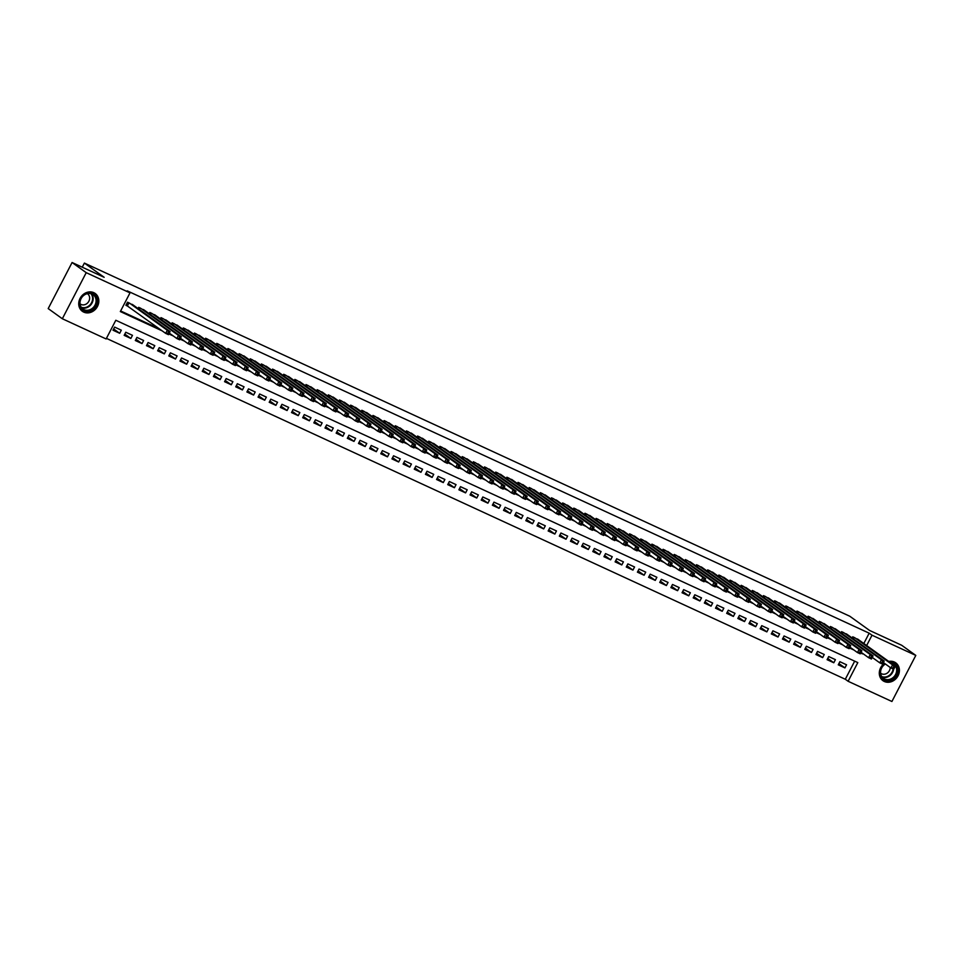 <?xml version="1.0" encoding="UTF-8"?>
<svg xmlns="http://www.w3.org/2000/svg" width="964" height="964" viewBox="0 0 964 964"><rect width="100%" height="100%" fill="white"/><g stroke="black" fill="none" stroke-linecap="round" stroke-linejoin="round"><path stroke-width="1.45" d="M93.821 292.682A10.978 9.544 -54.3 0 1 95.183 293.478A10.978 9.544 -54.3 0 1 97.039 307.203A10.978 9.544 -54.3 0 1 83.748 312.107A10.978 9.544 -54.3 0 1 82.374 311.312A10.978 9.544 -54.3 0 1 80.53 297.587A10.978 9.544 -54.3 0 1 93.821 292.682M888.76 661.437A10.978 9.544 -54.3 0 1 894.387 662.039A10.978 9.544 -54.3 0 1 895.761 662.846A10.978 9.544 -54.3 0 1 897.605 676.571A10.978 9.544 -54.3 0 1 884.313 681.476A10.978 9.544 -54.3 0 1 882.94 680.68A10.978 9.544 -54.3 0 1 884.458 663.34M62.335 318.747L48.2 308.588L72.083 262.509L104.16 277.307L84.386 263.088L849.802 616.237L869.588 630.456L901.665 645.253L915.8 655.412L891.917 701.491L848.115 681.283L857.803 662.605L115.813 320.265L106.124 338.954L62.335 318.747L86.218 272.667L130.007 292.875L120.331 311.553L162.169 330.857M106.426 338.364L845.295 679.259L848.115 681.283M134.032 305.636L127.525 302.19L125.91 305.299L127.863 306.203M145.19 310.794L138.683 307.335L138.057 308.54M156.349 315.939L149.842 312.481L149.215 313.686M167.507 321.084L161 317.626L160.373 318.831M178.665 326.23L172.158 322.771L171.532 323.976M189.824 331.375L183.317 327.929L182.69 329.122M200.982 336.532L194.475 333.074L193.848 334.279M212.14 341.678L205.633 338.219L205.007 339.424M223.299 346.823L216.792 343.365L216.165 344.57M234.457 351.968L227.95 348.51L227.323 349.715M245.615 357.114L239.108 353.668L238.482 354.873M256.773 362.271L250.266 358.813L249.64 360.018M267.92 367.417L261.425 363.958L260.798 365.163M279.078 372.562L272.583 369.104L271.956 370.309M290.236 377.707L283.741 374.261L283.115 375.454M301.395 382.853L294.9 379.406L294.273 380.611M312.553 388.01L306.046 384.552L305.431 385.757M323.711 393.155L317.204 389.697L316.59 390.902M334.87 398.301L328.363 394.842L327.748 396.047M346.028 403.446L339.521 400L338.906 401.193M357.186 408.603L350.679 405.145L350.065 406.35M368.344 413.749L361.837 410.29L361.223 411.495M379.503 418.894L372.996 415.436L372.369 416.641M390.661 424.039L384.154 420.581L383.527 421.786M401.819 429.185L395.312 425.739L394.686 426.932M412.978 434.342L406.471 430.884L405.844 432.089M424.136 439.488L417.629 436.029L417.002 437.234M435.294 444.633L428.787 441.175L428.161 442.38M446.453 449.778L439.946 446.32L439.319 447.525M457.611 454.924L451.104 451.477L450.477 452.682M468.769 460.081L462.262 456.623L461.636 457.828M479.927 465.226L473.42 461.768L472.794 462.973M491.086 470.372L484.579 466.913L483.952 468.118M502.244 475.517L495.737 472.071L495.11 473.264M513.402 480.662L506.895 477.216L506.269 478.421M524.549 485.82L518.054 482.362L517.427 483.567M535.707 490.965L529.212 487.507L528.585 488.712M546.865 496.111L540.37 492.652L539.744 493.857M558.023 501.256L551.529 497.81L550.902 499.003M569.182 506.413L562.675 502.955L562.06 504.16M580.34 511.559L573.833 508.1L573.219 509.305M591.498 516.704L584.991 513.246L584.377 514.451M602.657 521.849L596.15 518.391L595.535 519.596M613.815 526.995L607.308 523.548L606.693 524.741M624.973 532.152L618.466 528.694L617.852 529.899M636.132 537.297L629.625 533.839L628.998 535.044M647.29 542.443L640.783 538.984L640.156 540.189M658.448 547.588L651.941 544.13L651.315 545.335M669.606 552.734L663.099 549.287L662.473 550.492M680.765 557.891L674.258 554.433L673.631 555.638M691.923 563.036L685.416 559.578L684.789 560.783M703.081 568.182L696.574 564.723L695.948 565.928M714.24 573.327L707.733 569.881L707.106 571.074M725.398 578.472L718.891 575.026L718.264 576.231M736.556 583.63L730.049 580.171L729.423 581.376M747.715 588.775L741.208 585.317L740.581 586.522M758.873 593.92L752.366 590.462L751.739 591.667M770.031 599.066L763.524 595.619L762.898 596.812M781.189 604.223L774.682 600.765L774.056 601.97M792.336 609.369L785.841 605.91L785.214 607.115M803.494 614.514L796.999 611.056L796.372 612.261M814.652 619.659L808.157 616.201L807.531 617.406M825.811 624.805L819.316 621.358L818.689 622.563M836.969 629.962L830.462 626.504L829.847 627.709M848.127 635.107L841.62 631.649L841.006 632.854M838.909 663.569L844.946 667.907L838.258 664.823L839.873 661.702L846.561 664.799L844.946 667.907M827.751 658.412L833.8 662.762L827.1 659.677L828.715 656.556L835.402 659.653L833.8 662.762M816.592 653.267L822.641 657.617L815.942 654.52L817.556 651.411L824.256 654.496L822.641 657.617M805.434 648.121L811.483 652.471L804.783 649.375L806.398 646.266L813.098 649.35L811.483 652.471M794.276 642.976L800.325 647.314L793.625 644.229L795.24 641.12L801.94 644.205L800.325 647.314M783.117 637.831L789.167 642.169L782.467 639.084L784.081 635.963L790.781 639.06L789.167 642.169M771.959 632.673L778.008 637.023L771.308 633.938L772.923 630.817L779.623 633.914L778.008 637.023M760.801 627.528L766.85 631.878L760.15 628.781L761.765 625.672L768.465 628.757L766.85 631.878M749.643 622.383L755.692 626.733L748.992 623.636L750.607 620.527L757.306 623.612L755.692 626.733M738.484 617.237L744.533 621.575L737.834 618.49L739.448 615.381L746.148 618.466L744.533 621.575M727.326 612.092L733.375 616.43L726.675 613.345L728.29 610.224L734.99 613.321L733.375 616.43M716.168 606.934L722.217 611.284L715.517 608.2L717.132 605.079L723.831 608.163L722.217 611.284M705.009 601.789L711.058 606.139L704.359 603.042L705.973 599.933L712.673 603.018L711.058 606.139M693.851 596.644L699.9 600.982L693.2 597.897L694.815 594.788L701.515 597.873L699.9 600.982M682.705 591.498L688.742 595.836L682.054 592.752L683.657 589.643L690.357 592.727L688.742 595.836M671.547 586.353L677.584 590.691L670.896 587.606L672.511 584.485L679.198 587.582L677.584 590.691M660.388 581.196L666.425 585.546L659.738 582.449L661.352 579.34L668.04 582.425L666.425 585.546M649.23 576.05L655.267 580.4L648.579 577.303L650.194 574.195L656.882 577.279L655.267 580.4M638.072 570.905L644.109 575.243L637.421 572.158L639.036 569.049L645.723 572.134L644.109 575.243M626.913 565.76L632.95 570.098L626.263 567.013L627.877 563.892L634.565 566.989L632.95 570.098M615.755 560.602L621.792 564.952L615.104 561.867L616.719 558.746L623.407 561.843L621.792 564.952M604.597 555.457L610.634 559.807L603.946 556.71L605.561 553.601L612.248 556.686L610.634 559.807M593.438 550.311L599.475 554.662L592.788 551.565L594.402 548.456L601.09 551.541L599.475 554.662M582.28 545.166L588.317 549.504L581.629 546.419L583.244 543.31L589.932 546.395L588.317 549.504M571.122 540.021L577.171 544.359L570.471 541.274L572.086 538.153L578.774 541.25L577.171 544.359M559.964 534.863L566.013 539.213L559.313 536.129L560.928 533.008L567.627 536.105L566.013 539.213M548.805 529.718L554.854 534.068L548.154 530.971L549.769 527.862L556.469 530.947L554.854 534.068M537.647 524.573L543.696 528.911L536.996 525.826L538.611 522.717L545.311 525.802L543.696 528.911M526.489 519.427L532.538 523.765L525.838 520.681L527.453 517.572L534.152 520.656L532.538 523.765M515.33 514.282L521.379 518.62L514.68 515.535L516.294 512.414L522.994 515.511L521.379 518.62M504.172 509.125L510.221 513.475L503.521 510.39L505.136 507.269L511.836 510.354L510.221 513.475M493.014 503.979L499.063 508.329L492.363 505.232L493.978 502.124L500.678 505.208L499.063 508.329M481.855 498.834L487.904 503.172L481.205 500.087L482.819 496.978L489.519 500.063L487.904 503.172M470.697 493.689L476.746 498.027L470.046 494.942L471.661 491.833L478.361 494.918L476.746 498.027M459.539 488.543L465.588 492.881L458.888 489.796L460.503 486.675L467.203 489.772L465.588 492.881M448.381 483.386L454.43 487.736L447.73 484.639L449.344 481.53L456.044 484.615L454.43 487.736M437.222 478.24L443.271 482.59L436.572 479.494L438.186 476.385L444.886 479.469L443.271 482.59M426.076 473.095L432.113 477.433L425.425 474.348L427.028 471.239L433.728 474.324L432.113 477.433M414.918 467.95L420.955 472.288L414.267 469.203L415.87 466.082L422.569 469.179L420.955 472.288M403.759 462.792L409.796 467.142L403.109 464.058L404.723 460.937L411.411 464.033L409.796 467.142M392.601 457.647L398.638 461.997L391.95 458.9L393.565 455.791L400.253 458.876L398.638 461.997M381.443 452.502L387.48 456.852L380.792 453.755L382.407 450.646L389.094 453.731L387.48 456.852M370.284 447.356L376.322 451.694L369.634 448.609L371.248 445.501L377.936 448.585L376.322 451.694M359.126 442.211L365.163 446.549L358.475 443.464L360.09 440.343L366.778 443.44L365.163 446.549M347.968 437.053L354.005 441.404L347.317 438.319L348.932 435.198L355.62 438.295L354.005 441.404M336.81 431.908L342.847 436.258L336.159 433.161L337.774 430.052L344.461 433.137L342.847 436.258M325.651 426.763L331.688 431.101L325.001 428.016L326.615 424.907L333.303 427.992L331.688 431.101M314.493 421.617L320.542 425.955L313.842 422.871L315.457 419.762L322.145 422.847L320.542 425.955M303.335 416.472L309.384 420.81L302.684 417.725L304.299 414.604L310.986 417.701L309.384 420.81M292.176 411.315L298.225 415.665L291.526 412.58L293.14 409.459L299.84 412.544L298.225 415.665M281.018 406.169L287.067 410.519L280.367 407.423L281.982 404.314L288.682 407.398L287.067 410.519M269.86 401.024L275.909 405.362L269.209 402.277L270.824 399.168L277.524 402.253L275.909 405.362M258.701 395.879L264.751 400.217L258.051 397.132L259.665 394.011L266.365 397.108L264.751 400.217M247.543 390.733L253.592 395.071L246.892 391.987L248.507 388.866L255.207 391.962L253.592 395.071M236.385 385.576L242.434 389.926L235.734 386.829L237.349 383.72L244.049 386.805L242.434 389.926M225.227 380.431L231.276 384.781L224.576 381.684L226.191 378.575L232.89 381.66L231.276 384.781M214.068 375.285L220.117 379.623L213.418 376.538L215.032 373.43L221.732 376.514L220.117 379.623M202.91 370.14L208.959 374.478L202.259 371.393L203.874 368.272L210.574 371.369L208.959 374.478M191.752 364.982L197.801 369.333L191.101 366.248L192.716 363.127L199.415 366.224L197.801 369.333M180.593 359.837L186.642 364.187L179.943 361.09L181.557 357.981L188.257 361.066L186.642 364.187M169.447 354.692L175.484 359.042L168.796 355.945L170.399 352.836L177.099 355.921L175.484 359.042M158.289 349.546L164.326 353.884L157.638 350.8L159.241 347.691L165.941 350.776L164.326 353.884M147.131 344.401L153.168 348.739L146.48 345.654L148.095 342.533L154.782 345.63L153.168 348.739M135.972 339.244L142.009 343.594L135.322 340.509L136.936 337.388L143.624 340.485L142.009 343.594M124.814 334.098L130.851 338.448L124.163 335.352L125.778 332.243L132.466 335.327L130.851 338.448M845.295 679.259L854.67 661.159M121.307 330.182L114.62 327.097L113.005 330.206L119.693 333.291L121.307 330.182M863.816 643.506L869.179 633.179L127.188 290.839L130.007 292.875M120.633 310.962L159.349 328.82M169.158 333.351L170.508 333.978M180.316 338.497L181.666 339.123M191.475 343.642L192.824 344.269M202.633 348.799L203.97 349.414M213.791 353.945L215.129 354.559M224.949 359.09L226.287 359.717M236.108 364.235L237.445 364.862M247.254 369.393L248.604 370.007M258.412 374.538L259.762 375.153M269.571 379.683L270.92 380.31M280.729 384.829L282.078 385.455M291.887 389.974L293.237 390.601M303.045 395.132L304.395 395.746M314.204 400.277L315.553 400.891M325.362 405.422L326.712 406.049M336.52 410.568L337.87 411.194M347.679 415.713L349.028 416.34M358.837 420.87L360.187 421.485M369.995 426.016L371.345 426.63M381.154 431.161L382.503 431.788M392.312 436.306L393.661 436.933M403.47 441.452L404.82 442.078M414.628 446.609L415.978 447.224M425.787 451.755L427.136 452.369M436.945 456.9L438.295 457.526M448.103 462.045L449.453 462.672M459.262 467.203L460.611 467.817M470.42 472.348L471.758 472.963M481.578 477.493L482.916 478.12M492.737 482.639L494.074 483.265M503.883 487.784L505.232 488.411M515.041 492.941L516.391 493.556M526.199 498.087L527.549 498.701M537.358 503.232L538.707 503.859M548.516 508.377L549.866 509.004M559.674 513.523L561.024 514.149M570.833 518.68L572.182 519.295M581.991 523.826L583.341 524.44M593.149 528.971L594.499 529.598M604.308 534.116L605.657 534.743M615.466 539.262L616.815 539.888M626.624 544.419L627.974 545.034M637.782 549.564L639.132 550.179M648.941 554.71L650.29 555.336M660.099 559.855L661.449 560.482M671.257 565.012L672.607 565.627M682.416 570.158L683.765 570.772M693.574 575.303L694.924 575.93M704.732 580.448L706.082 581.075M715.891 585.594L717.24 586.22M727.049 590.751L728.386 591.366M738.207 595.897L739.545 596.511M749.365 601.042L750.703 601.669M760.512 606.187L761.861 606.814M771.67 611.333L773.02 611.959M782.828 616.49L784.178 617.105M793.987 621.635L795.336 622.25M805.145 626.781L806.494 627.407M816.303 631.926L817.653 632.553M827.461 637.071L828.811 637.698M838.62 642.229L839.969 642.843M849.778 647.374L851.128 648.001M859.286 640.253L852.779 636.794L852.164 637.999M84.386 263.088L82.253 267.197M72.083 262.509L86.218 272.667M869.179 633.179L872.01 635.204L915.8 655.412M860.635 653.11L862.587 653.363M866.648 645.543L872.01 635.204M168.857 333.942L173.327 336.002M180.003 339.087L184.486 341.148M191.161 344.232L195.644 346.305M202.32 349.378L206.802 351.45M213.478 354.535L217.96 356.596M224.636 359.68L229.119 361.741M235.794 364.826L240.277 366.886M246.953 369.971L251.435 372.044M258.111 375.117L262.594 377.189M269.269 380.274L273.752 382.334M280.428 385.419L284.91 387.48M291.586 390.565L296.069 392.637M302.744 395.71L307.227 397.783M313.903 400.855L318.385 402.928M325.061 406.013L329.543 408.073M336.219 411.158L340.702 413.219M347.377 416.303L351.848 418.376M358.536 421.449L363.006 423.521M369.694 426.606L374.165 428.667M380.852 431.752L385.323 433.812M392.011 436.897L396.481 438.957M403.169 442.042L407.639 444.115M414.327 447.188L418.798 449.26M425.486 452.345L429.956 454.406M436.632 457.49L441.114 459.551M447.79 462.636L452.273 464.708M458.948 467.781L463.431 469.854M470.107 472.926L474.589 474.999M481.265 478.084L485.748 480.144M492.423 483.229L496.906 485.29M503.582 488.374L508.064 490.447M514.74 493.52L519.222 495.592M525.898 498.677L530.381 500.738M537.056 503.823L541.539 505.883M548.215 508.968L552.697 511.028M559.373 514.113L563.856 516.186M570.531 519.259L575.014 521.331M581.69 524.416L586.172 526.477M592.848 529.561L597.331 531.622M604.006 534.707L608.489 536.767M615.165 539.852L619.635 541.925M626.323 544.997L630.793 547.07M637.481 550.155L641.952 552.215M648.639 555.3L653.11 557.361M659.798 560.446L664.268 562.518M670.956 565.591L675.427 567.663M682.114 570.736L686.585 572.809M693.261 575.894L697.743 577.954M704.419 581.039L708.901 583.1M715.577 586.184L720.06 588.257M726.736 591.33L731.218 593.402M737.894 596.487L742.376 598.548M749.052 601.632L753.535 603.693M760.21 606.778L764.693 608.838M771.369 611.923L775.851 613.996M782.527 617.068L787.01 619.141M793.685 622.226L798.168 624.286M804.844 627.371L809.326 629.432M816.002 632.517L820.485 634.577M827.16 637.662L831.643 639.735M838.319 642.807L842.801 644.88M849.477 647.965L853.959 650.025M860.792 652.797L862.322 653.881M113.656 328.953L119.693 333.291M893.64 666.726L892.989 667.98L894.11 668.486L894.761 667.245L892.556 664.883L895.339 666.172L893.724 669.281L890.941 667.992L892.556 664.883L854.731 637.698M857.526 638.987L895.339 666.172L894.761 667.245M892.989 667.98L890.941 667.992L883.386 662.569M894.11 668.486L893.724 669.281M890.013 662.34A9.495 8.254 -54.3 0 1 893.254 663.027A9.495 8.254 -54.3 0 1 896.436 674.908A9.495 8.254 -54.3 0 1 884.542 679.837A9.495 8.254 -54.3 0 1 880.204 672.282A9.495 8.254 -54.3 0 1 885.133 663.822M885.41 664.015A8.796 7.652 125.7 0 0 883.482 678.379A8.796 7.652 125.7 0 0 884.578 679.018A8.796 7.652 125.7 0 0 895.231 675.089A8.796 7.652 125.7 0 0 893.749 664.088A8.796 7.652 125.7 0 0 892.652 663.449A8.796 7.652 125.7 0 0 890.784 662.895M880.602 673.173A6.266 5.447 125.7 0 0 880.831 673.354A6.266 5.447 125.7 0 0 881.614 673.812A6.266 5.447 125.7 0 0 890.23 667.486M881.927 679.813A10.905 9.483 125.7 0 0 882.53 680.295A10.905 9.483 125.7 0 0 883.892 681.09A10.905 9.483 125.7 0 0 897.098 676.21A10.905 9.483 125.7 0 0 895.267 662.581A10.905 9.483 125.7 0 0 894.628 662.16M97.027 300.876A9.495 8.254 -54.3 0 1 88.314 311.095A9.495 8.254 -54.3 0 1 79.626 303.262A9.495 8.254 -54.3 0 1 88.339 293.056A9.495 8.254 -54.3 0 1 97.027 300.876M79.988 302.973A8.796 7.652 125.7 0 0 82.916 309.01A8.796 7.652 125.7 0 0 91.472 308.95A8.796 7.652 125.7 0 0 96.099 300.768A8.796 7.652 125.7 0 0 93.183 294.731A8.796 7.652 125.7 0 0 84.615 294.791A8.796 7.652 125.7 0 0 79.988 302.973M80.024 303.805A6.266 5.447 125.7 0 0 80.265 303.985A6.266 5.447 125.7 0 0 86.362 303.949A6.266 5.447 125.7 0 0 89.652 298.117A6.266 5.447 125.7 0 0 87.579 293.815A6.266 5.447 125.7 0 0 87.326 293.659M81.362 310.456A10.905 9.483 125.7 0 0 81.964 310.926A10.905 9.483 125.7 0 0 92.58 310.854A10.905 9.483 125.7 0 0 98.316 300.708A10.905 9.483 125.7 0 0 94.701 293.213A10.905 9.483 125.7 0 0 94.05 292.791M882.482 661.581L881.843 662.822L882.952 663.34L883.602 662.099L881.397 659.738L884.181 661.015L882.566 664.136L879.783 662.846L881.397 659.738L843.572 632.553M846.368 633.842L884.181 661.015L883.602 662.099M881.843 662.822L879.783 662.846L872.227 657.412M882.952 663.34L882.566 664.136M871.323 656.436L870.685 657.677L871.793 658.195L872.444 656.942L870.239 654.58L873.023 655.869L871.408 658.99L868.624 657.701L870.239 654.58L832.426 627.407M835.21 628.685L873.023 655.869L872.444 656.942M870.685 657.677L868.624 657.701L861.069 652.266M871.793 658.195L871.408 658.99M860.165 651.29L859.526 652.532L860.635 653.05L861.286 651.797L859.081 649.435L861.864 650.724L860.25 653.833L857.466 652.556L859.081 649.435L821.268 622.25M824.051 623.539L861.864 650.724L861.286 651.797M859.526 652.532L857.466 652.556L849.911 647.121M860.635 653.05L860.25 653.833M849.007 646.133L848.368 647.386L849.477 647.892L850.128 646.651L847.922 644.289L850.706 645.579L849.103 648.688L846.308 647.398L847.922 644.289L810.109 617.105M812.893 618.394L850.706 645.579L850.128 646.651M848.368 647.386L846.308 647.398L838.752 641.976M849.477 647.892L849.103 648.688M837.849 640.988L837.21 642.229L838.319 642.747L838.969 641.506L836.764 639.144L839.548 640.433L837.945 643.542L835.149 642.253L836.764 639.144L798.951 611.959M801.735 613.249L839.548 640.433L838.969 641.506M837.21 642.229L835.149 642.253L827.594 636.83M838.319 642.747L837.945 643.542M826.69 635.842L826.052 637.084L827.16 637.602L827.811 636.361L825.606 633.999L828.401 635.276L826.787 638.397L823.991 637.108L825.606 633.999L787.793 606.814M790.576 608.103L828.401 635.276L827.811 636.361M826.052 637.084L823.991 637.108L816.436 631.673M827.16 637.602L826.787 638.397M815.532 630.697L814.893 631.938L816.002 632.456L816.653 631.203L814.447 628.841L817.243 630.131L815.628 633.252L812.833 631.962L814.447 628.841L776.635 601.669M779.418 602.946L817.243 630.131L816.653 631.203M814.893 631.938L812.833 631.962L805.277 626.528M816.002 632.456L815.628 633.252M804.374 625.552L803.735 626.793L804.844 627.311L805.494 626.058L803.289 623.696L806.085 624.985L804.47 628.094L801.674 626.817L803.289 623.696L765.476 596.511M768.26 597.801L806.085 624.985L805.494 626.058M803.735 626.793L801.674 626.817L794.119 621.382M804.844 627.311L804.47 628.094M793.215 620.394L792.577 621.647L793.685 622.154L794.336 620.912L792.131 618.551L794.926 619.84L793.312 622.949L790.516 621.659L792.131 618.551L754.318 591.366M757.101 592.655L794.926 619.84L794.336 620.912M792.577 621.647L790.516 621.659L782.961 616.237M793.685 622.154L793.312 622.949M782.057 615.249L781.418 616.49L782.527 617.008L783.178 615.767L780.973 613.405L783.768 614.683L782.153 617.804L779.358 616.514L780.973 613.405L743.16 586.22M745.943 587.51L783.768 614.683L783.178 615.767M781.418 616.49L779.358 616.514L771.803 611.08M782.527 617.008L782.153 617.804M770.911 610.104L770.26 611.345L771.381 611.863L772.019 610.622L769.814 608.248L772.61 609.537L770.995 612.658L768.2 611.369L769.814 608.248L732.001 581.075M734.785 582.364L772.61 609.537L772.019 610.622M770.26 611.345L768.2 611.369L760.644 605.934M771.381 611.863L770.995 612.658M759.753 604.958L759.102 606.199L760.222 606.718L760.861 605.464L758.656 603.103L761.452 604.392L759.837 607.501L757.041 606.223L758.656 603.103L720.843 575.93M723.627 577.207L761.452 604.392L760.861 605.464M759.102 606.199L757.041 606.223L749.486 600.789M760.222 606.718L759.837 607.501M748.594 599.801L747.944 601.054L749.064 601.572L749.703 600.319L747.498 597.957L750.293 599.247L748.679 602.355L745.883 601.066L747.498 597.957L709.685 570.772M712.468 572.062L750.293 599.247L749.703 600.319M747.944 601.054L745.883 601.066L738.328 595.644M749.064 601.572L748.679 602.355M737.436 594.655L736.785 595.909L737.906 596.415L738.544 595.174L736.339 592.812L739.135 594.101L737.52 597.21L734.725 595.921L736.339 592.812L698.526 565.627M701.322 566.916L739.135 594.101L738.544 595.174M736.785 595.909L734.725 595.921L727.169 590.498M737.906 596.415L737.52 597.21M726.278 589.51L725.627 590.751L726.748 591.269L727.386 590.028L725.181 587.666L727.977 588.944L726.362 592.065L723.566 590.775L725.181 587.666L687.368 560.482M690.164 561.771L727.977 588.944L727.386 590.028M725.627 590.751L723.566 590.775L716.023 585.341M726.748 591.269L726.362 592.065M715.119 584.365L714.469 585.606L715.589 586.124L716.228 584.883L714.023 582.509L716.818 583.798L715.204 586.919L712.42 585.63L714.023 582.509L676.21 555.336M679.005 556.614L716.818 583.798L716.228 584.883M714.469 585.606L712.42 585.63L704.865 580.195M715.589 586.124L715.204 586.919M703.961 579.219L703.31 580.461L704.431 580.979L705.07 579.726L702.876 577.364L705.66 578.653L704.045 581.762L701.262 580.485L702.876 577.364L665.052 550.179M667.847 551.468L705.66 578.653L705.07 579.726M703.31 580.461L701.262 580.485L693.706 575.05M704.431 580.979L704.045 581.762M692.803 574.062L692.152 575.315L693.273 575.821L693.911 574.58L691.718 572.218L694.502 573.508L692.887 576.617L690.104 575.327L691.718 572.218L653.893 545.034M656.689 546.323L694.502 573.508L693.911 574.58M692.152 575.315L690.104 575.327L682.548 569.905M693.273 575.821L692.887 576.617M681.644 568.917L680.994 570.17L682.114 570.676L682.753 569.435L680.56 567.073L683.343 568.362L681.729 571.471L678.945 570.182L680.56 567.073L642.735 539.888M645.531 541.178L683.343 568.362L682.753 569.435M680.994 570.17L678.945 570.182L671.39 564.759M682.114 570.676L681.729 571.471M670.486 563.771L669.835 565.012L670.956 565.531L671.595 564.289L669.402 561.928L672.185 563.205L670.57 566.326L667.787 565.037L669.402 561.928L631.577 534.743M634.372 536.032L672.185 563.205L671.595 564.289M669.835 565.012L667.787 565.037L660.232 559.602M670.956 565.531L670.57 566.326M659.328 558.626L658.677 559.867L659.798 560.385L660.448 559.132L658.243 556.77L661.027 558.06L659.412 561.181L656.629 559.891L658.243 556.77L620.418 529.598M623.214 530.875L661.027 558.06L660.448 559.132M658.677 559.867L656.629 559.891L649.073 554.457M659.798 560.385L659.412 561.181M648.169 553.481L647.519 554.722L648.639 555.24L649.29 553.987L647.085 551.625L649.869 552.914L648.254 556.023L645.47 554.746L647.085 551.625L609.26 524.44M612.056 525.729L649.869 552.914L649.29 553.987M647.519 554.722L645.47 554.746L637.915 549.311M648.639 555.24L648.254 556.023M637.011 548.323L636.361 549.576L637.481 550.082L638.132 548.841L635.927 546.48L638.71 547.769L637.096 550.878L634.312 549.588L635.927 546.48L598.102 519.295M600.897 520.584L638.71 547.769L638.132 548.841M636.361 549.576L634.312 549.588L626.757 544.166M637.481 550.082L637.096 550.878M625.853 543.178L625.202 544.419L626.323 544.937L626.974 543.696L624.768 541.334L627.552 542.624L625.937 545.732L623.154 544.443L624.768 541.334L586.943 514.149M589.739 515.439L627.552 542.624L626.974 543.696M625.202 544.419L623.154 544.443L615.598 539.009M626.323 544.937L625.937 545.732M614.695 538.033L614.056 539.274L615.165 539.792L615.815 538.551L613.61 536.189L616.394 537.466L614.779 540.587L611.995 539.298L613.61 536.189L575.785 509.004M578.581 510.293L616.394 537.466L615.815 538.551M614.056 539.274L611.995 539.298L604.44 533.863M615.165 539.792L614.779 540.587M603.536 532.887L602.898 534.128L604.006 534.646L604.657 533.393L602.452 531.031L605.235 532.321L603.621 535.442L600.837 534.152L602.452 531.031L564.639 503.859M567.422 505.136L605.235 532.321L604.657 533.393M602.898 534.128L600.837 534.152L593.282 528.718M604.006 534.646L603.621 535.442M592.378 527.73L591.739 528.983L592.848 529.501L593.499 528.248L591.293 525.886L594.077 527.175L592.474 530.284L589.679 529.007L591.293 525.886L553.481 498.701M556.264 499.991L594.077 527.175L593.499 528.248M591.739 528.983L589.679 529.007L582.123 523.572M592.848 529.501L592.474 530.284M581.22 522.584L580.581 523.838L581.69 524.344L582.34 523.103L580.135 520.741L582.919 522.03L581.316 525.139L578.521 523.85L580.135 520.741L542.322 493.556M545.106 494.845L582.919 522.03L582.34 523.103M580.581 523.838L578.521 523.85L570.965 518.427M581.69 524.344L581.316 525.139M570.061 517.439L569.423 518.68L570.531 519.198L571.182 517.957L568.977 515.595L571.773 516.873L570.158 519.994L567.362 518.704L568.977 515.595L531.164 488.411M533.948 489.7L571.773 516.873L571.182 517.957M569.423 518.68L567.362 518.704L559.807 513.27M570.531 519.198L570.158 519.994M558.903 512.294L558.264 513.535L559.373 514.053L560.024 512.812L557.819 510.438L560.614 511.727L559 514.848L556.204 513.559L557.819 510.438L520.006 483.265M522.789 484.555L560.614 511.727L560.024 512.812M558.264 513.535L556.204 513.559L548.649 508.124M559.373 514.053L559 514.848M547.745 507.148L547.106 508.389L548.215 508.908L548.865 507.654L546.66 505.293L549.456 506.582L547.841 509.691L545.046 508.414L546.66 505.293L508.847 478.12M511.631 479.397L549.456 506.582L548.865 507.654M547.106 508.389L545.046 508.414L537.49 502.979M548.215 508.908L547.841 509.691M536.587 501.991L535.948 503.244L537.056 503.762L537.707 502.509L535.502 500.147L538.298 501.437L536.683 504.546L533.887 503.256L535.502 500.147L497.689 472.963M500.473 474.252L538.298 501.437L537.707 502.509M535.948 503.244L533.887 503.256L526.332 497.834M537.056 503.762L536.683 504.546M525.428 496.846L524.79 498.099L525.898 498.605L526.549 497.364L524.344 495.002L527.139 496.291L525.525 499.4L522.729 498.111L524.344 495.002L486.531 467.817M489.314 469.107L527.139 496.291L526.549 497.364M524.79 498.099L522.729 498.111L515.174 492.688M525.898 498.605L525.525 499.4M514.282 491.7L513.631 492.941L514.752 493.46L515.391 492.218L513.185 489.857L515.981 491.134L514.366 494.255L511.571 492.966L513.185 489.857L475.373 462.672M478.156 463.961L515.981 491.134L515.391 492.218M513.631 492.941L511.571 492.966L504.015 487.531M514.752 493.46L514.366 494.255M503.124 486.555L502.473 487.796L503.594 488.314L504.232 487.073L502.027 484.699L504.823 485.989L503.208 489.11L500.412 487.82L502.027 484.699L464.214 457.526M466.998 458.804L504.823 485.989L504.232 487.073M502.473 487.796L500.412 487.82L492.857 482.386M503.594 488.314L503.208 489.11M491.965 481.41L491.315 482.651L492.435 483.169L493.074 481.916L490.869 479.554L493.664 480.843L492.05 483.952L489.254 482.675L490.869 479.554L453.056 452.369M455.839 453.658L493.664 480.843L493.074 481.916M491.315 482.651L489.254 482.675L481.699 477.24M492.435 483.169L492.05 483.952M480.807 476.252L480.156 477.505L481.277 478.011L481.916 476.77L479.711 474.409L482.506 475.698L480.891 478.807L478.096 477.517L479.711 474.409L441.898 447.224M444.693 448.513L482.506 475.698L481.916 476.77M480.156 477.505L478.096 477.517L470.54 472.095M481.277 478.011L480.891 478.807M469.649 471.107L468.998 472.36L470.119 472.866L470.757 471.625L468.552 469.263L471.348 470.553L469.733 473.661L466.938 472.372L468.552 469.263L430.739 442.078M433.535 443.368L471.348 470.553L470.757 471.625M468.998 472.36L466.938 472.372L459.394 466.95M470.119 472.866L469.733 473.661M458.49 465.961L457.84 467.203L458.96 467.721L459.599 466.48L457.394 464.118L460.19 465.395L458.575 468.516L455.791 467.227L457.394 464.118L419.581 436.933M422.377 438.222L460.19 465.395L459.599 466.48M457.84 467.203L455.791 467.227L448.236 461.792M458.96 467.721L458.575 468.516M447.332 460.816L446.681 462.057L447.802 462.575L448.441 461.322L446.248 458.96L449.031 460.25L447.417 463.371L444.633 462.081L446.248 458.96L408.423 431.788M411.218 433.065L449.031 460.25L448.441 461.322M446.681 462.057L444.633 462.081L437.078 456.647M447.802 462.575L447.417 463.371M436.174 455.671L435.523 456.912L436.644 457.43L437.282 456.177L435.089 453.815L437.873 455.104L436.258 458.213L433.475 456.936L435.089 453.815L397.264 426.63M400.06 427.92L437.873 455.104L437.282 456.177M435.523 456.912L433.475 456.936L425.919 451.501M436.644 457.43L436.258 458.213M425.016 450.513L424.365 451.767L425.486 452.273L426.124 451.032L423.931 448.67L426.715 449.959L425.1 453.068L422.316 451.779L423.931 448.67L386.106 421.485M388.902 422.774L426.715 449.959L426.124 451.032M424.365 451.767L422.316 451.779L414.761 446.356M425.486 452.273L425.1 453.068M413.857 445.368L413.207 446.609L414.327 447.127L414.966 445.886L412.773 443.524L415.556 444.814L413.942 447.923L411.158 446.633L412.773 443.524L374.948 416.34M377.743 417.629L415.556 444.814L414.966 445.886M413.207 446.609L411.158 446.633L403.603 441.199M414.327 447.127L413.942 447.923M402.699 440.223L402.048 441.464L403.169 441.982L403.82 440.741L401.614 438.379L404.398 439.656L402.783 442.777L400 441.488L401.614 438.379L363.789 411.194M366.585 412.484L404.398 439.656L403.82 440.741M402.048 441.464L400 441.488L392.444 436.053M403.169 441.982L402.783 442.777M391.541 435.077L390.89 436.318L392.011 436.837L392.661 435.583L390.456 433.222L393.24 434.511L391.625 437.632L388.841 436.343L390.456 433.222L352.631 406.049M355.427 407.326L393.24 434.511L392.661 435.583M390.89 436.318L388.841 436.343L381.286 430.908M392.011 436.837L391.625 437.632M380.382 429.92L379.732 431.173L380.852 431.691L381.503 430.438L379.298 428.076L382.081 429.366L380.467 432.474L377.683 431.185L379.298 428.076L341.473 400.891M344.269 402.181L382.081 429.366L381.503 430.438M379.732 431.173L377.683 431.185L370.128 425.763M380.852 431.691L380.467 432.474M369.224 424.775L368.573 426.028L369.694 426.534L370.345 425.293L368.14 422.931L370.923 424.22L369.308 427.329L366.525 426.04L368.14 422.931L330.315 395.746M333.11 397.035L370.923 424.22L370.345 425.293M368.573 426.028L366.525 426.04L358.969 420.617M369.694 426.534L369.308 427.329M358.066 419.629L357.427 420.87L358.536 421.389L359.186 420.147L356.981 417.786L359.765 419.063L358.15 422.184L355.367 420.894L356.981 417.786L319.156 390.601M321.952 391.89L359.765 419.063L359.186 420.147M357.427 420.87L355.367 420.894L347.811 415.46M358.536 421.389L358.15 422.184M346.907 414.484L346.269 415.725L347.377 416.243L348.028 415.002L345.823 412.628L348.607 413.918L346.992 417.038L344.208 415.749L345.823 412.628L308.01 385.455M310.794 386.745L348.607 413.918L348.028 415.002M346.269 415.725L344.208 415.749L336.653 410.315M347.377 416.243L346.992 417.038M335.749 409.339L335.111 410.58L336.219 411.098L336.87 409.845L334.665 407.483L337.448 408.772L335.834 411.881L333.05 410.604L334.665 407.483L296.852 380.31M299.635 381.587L337.448 408.772L336.87 409.845M335.111 410.58L333.05 410.604L325.495 405.169M336.219 411.098L335.834 411.881M324.591 404.181L323.952 405.434L325.061 405.952L325.712 404.699L323.506 402.337L326.29 403.627L324.687 406.736L321.892 405.446L323.506 402.337L285.693 375.153M288.477 376.442L326.29 403.627L325.712 404.699M323.952 405.434L321.892 405.446L314.336 400.024M325.061 405.952L324.687 406.736M313.433 399.036L312.794 400.289L313.903 400.795L314.553 399.554L312.348 397.192L315.144 398.481L313.529 401.59L310.733 400.301L312.348 397.192L274.535 370.007M277.319 371.297L315.144 398.481L314.553 399.554M312.794 400.289L310.733 400.301L303.178 394.879M313.903 400.795L313.529 401.59M302.274 393.89L301.636 395.132L302.744 395.65L303.395 394.409L301.19 392.047L303.985 393.324L302.371 396.445L299.575 395.156L301.19 392.047L263.377 364.862M266.16 366.151L303.985 393.324L303.395 394.409M301.636 395.132L299.575 395.156L292.02 389.721M302.744 395.65L302.371 396.445M291.116 388.745L290.477 389.986L291.586 390.504L292.237 389.263L290.031 386.889L292.827 388.179L291.212 391.3L288.417 390.01L290.031 386.889L252.219 359.717M255.002 360.994L292.827 388.179L292.237 389.263M290.477 389.986L288.417 390.01L280.861 384.576M291.586 390.504L291.212 391.3M279.958 383.6L279.319 384.841L280.428 385.359L281.078 384.106L278.873 381.744L281.669 383.033L280.054 386.142L277.258 384.865L278.873 381.744L241.06 354.559M243.844 355.849L281.669 383.033L281.078 384.106M279.319 384.841L277.258 384.865L269.703 379.43M280.428 385.359L280.054 386.142M268.799 378.442L268.161 379.696L269.269 380.202L269.92 378.96L267.715 376.599L270.51 377.888L268.896 380.997L266.1 379.708L267.715 376.599L229.902 349.414M232.686 350.703L270.51 377.888L269.92 378.96M268.161 379.696L266.1 379.708L258.545 374.285M269.269 380.202L268.896 380.997M257.641 373.297L257.002 374.55L258.123 375.056L258.762 373.815L256.557 371.453L259.352 372.743L257.737 375.852L254.942 374.562L256.557 371.453L218.744 344.269M221.527 345.558L259.352 372.743L258.762 373.815M257.002 374.55L254.942 374.562L247.387 369.14M258.123 375.056L257.737 375.852M246.495 368.152L245.844 369.393L246.965 369.911L247.603 368.67L245.398 366.308L248.194 367.585L246.579 370.706L243.784 369.417L245.398 366.308L207.585 339.123M210.369 340.413L248.194 367.585L247.603 368.67M245.844 369.393L243.784 369.417L236.228 363.982M246.965 369.911L246.579 370.706M235.337 363.006L234.686 364.247L235.806 364.766L236.445 363.512L234.24 361.151L237.036 362.44L235.421 365.561L232.625 364.272L234.24 361.151L196.427 333.978M199.211 335.255L237.036 362.44L236.445 363.512M234.686 364.247L232.625 364.272L225.07 358.837M235.806 364.766L235.421 365.561M224.178 357.861L223.528 359.102L224.648 359.62L225.287 358.367L223.082 356.005L225.877 357.295L224.263 360.403L221.467 359.126L223.082 356.005L185.269 328.82M188.052 330.11L225.877 357.295L225.287 358.367M223.528 359.102L221.467 359.126L213.912 353.692M224.648 359.62L224.263 360.403M213.02 352.704L212.369 353.957L213.49 354.463L214.129 353.222L211.923 350.86L214.719 352.149L213.104 355.258L210.309 353.969L211.923 350.86L174.11 323.675M176.906 324.964L214.719 352.149L214.129 353.222M212.369 353.957L210.309 353.969L202.765 348.546M213.49 354.463L213.104 355.258M201.862 347.558L201.211 348.799L202.332 349.317L202.97 348.076L200.765 345.714L203.561 347.004L201.946 350.113L199.162 348.823L200.765 345.714L162.952 318.53M165.748 319.819L203.561 347.004L202.97 348.076M201.211 348.799L199.162 348.823L191.607 343.389M202.332 349.317L201.946 350.113M190.703 342.413L190.053 343.654L191.173 344.172L191.812 342.931L189.619 340.569L192.402 341.846L190.788 344.967L188.004 343.678L189.619 340.569L151.794 313.384M154.589 314.674L192.402 341.846L191.812 342.931M190.053 343.654L188.004 343.678L180.449 338.243M191.173 344.172L190.788 344.967M179.545 337.267L178.894 338.509L180.015 339.027L180.654 337.774L178.46 335.412L181.244 336.701L179.629 339.822L176.846 338.533L178.46 335.412L140.636 308.239M143.431 309.516L181.244 336.701L180.654 337.774M178.894 338.509L176.846 338.533L169.29 333.098M180.015 339.027L179.629 339.822M168.387 332.11L167.736 333.363L168.857 333.881L169.495 332.628L167.302 330.266L170.086 331.556L168.471 334.665L165.688 333.375L167.302 330.266L129.477 303.082M132.273 304.371L170.086 331.556L169.495 332.628M167.736 333.363L165.688 333.375L126.055 305.034M168.857 333.881L168.471 334.665M854.237 637.469L853.465 638.939M853.923 637.325L853.188 638.734M892.134 663.232A8.796 7.652 -54.3 0 1 892.881 664.401M893.64 669.245A8.796 7.652 -54.3 0 1 882.156 677.114M881.759 676.559A8.507 7.399 125.7 0 0 893.11 668.992M892.049 663.798A8.507 7.399 125.7 0 0 891.483 663.027M91.556 293.875A8.796 7.652 -54.3 0 1 93.159 298.647A8.796 7.652 -54.3 0 1 81.591 307.757M81.181 307.203A8.507 7.399 125.7 0 0 92.616 298.478A8.507 7.399 125.7 0 0 90.905 293.671M843.078 632.324L842.307 633.794M842.765 632.179L842.03 633.589M831.92 627.166L831.149 628.649M831.607 627.022L830.872 628.444M820.762 622.021L820.003 623.503M820.448 621.876L819.713 623.298M809.603 616.876L808.844 618.346M809.29 616.731L808.555 618.153M798.445 611.73L797.686 613.2M798.132 611.586L797.397 612.996M787.287 606.585L786.528 608.055M786.973 606.44L786.238 607.85M776.128 601.428L775.369 602.91M775.815 601.283L775.08 602.705M764.97 596.282L764.211 597.764M764.657 596.138L763.922 597.559M753.812 591.137L753.053 592.607M753.499 590.992L752.764 592.402M742.654 585.992L741.894 587.462M742.34 585.847L741.605 587.257M731.495 580.846L730.736 582.316M731.182 580.702L730.447 582.111M720.337 575.689L719.578 577.171M720.024 575.544L719.289 576.966M709.179 570.543L708.419 572.026M708.865 570.399L708.13 571.821M698.02 565.398L697.261 566.868M697.707 565.253L696.972 566.663M686.862 560.253L686.103 561.723M686.549 560.108L685.814 561.518M675.716 555.107L674.945 556.577M675.39 554.951L674.667 556.373M664.558 549.95L663.786 551.432M664.232 549.805L663.509 551.227M653.399 544.805L652.628 546.287M653.086 544.66L652.351 546.082M642.241 539.659L641.47 541.129M641.928 539.515L641.193 540.924M631.083 534.514L630.311 535.984M630.769 534.369L630.034 535.779M619.924 529.357L619.153 530.839M619.611 529.212L618.876 530.634M608.766 524.211L607.995 525.693M608.453 524.067L607.718 525.488M597.608 519.066L596.837 520.536M597.294 518.921L596.559 520.343M586.449 513.92L585.678 515.391M586.136 513.776L585.401 515.186M575.291 508.775L574.52 510.245M574.978 508.631L574.243 510.04M564.133 503.618L563.374 505.1M563.82 503.473L563.084 504.895M552.975 498.472L552.215 499.954M552.661 498.328L551.926 499.75M541.816 493.327L541.057 494.797M541.503 493.182L540.768 494.592M530.658 488.182L529.899 489.652M530.345 488.037L529.61 489.447M519.5 483.036L518.74 484.506M519.186 482.892L518.451 484.302M508.341 477.879L507.582 479.361M508.028 477.734L507.293 479.156M497.183 472.734L496.424 474.216M496.87 472.589L496.135 474.011M486.025 467.588L485.266 469.058M485.711 467.444L484.976 468.853M474.866 462.443L474.107 463.913M474.553 462.298L473.818 463.708M463.708 457.285L462.949 458.768M463.395 457.141L462.66 458.563M452.55 452.14L451.791 453.622M452.237 451.996L451.501 453.417M441.392 446.995L440.632 448.477M441.078 446.85L440.343 448.272M430.233 441.849L429.474 443.32M429.92 441.705L429.185 443.115M419.087 436.704L418.316 438.174M418.762 436.559L418.039 437.969M407.929 431.547L407.157 433.029M407.603 431.402L406.88 432.824M396.77 426.401L395.999 427.883M396.457 426.257L395.722 427.679M385.612 421.256L384.841 422.726M385.299 421.111L384.564 422.533M374.454 416.111L373.683 417.581M374.14 415.966L373.405 417.376M363.295 410.965L362.524 412.435M362.982 410.821L362.247 412.231M352.137 405.808L351.366 407.29M351.824 405.663L351.089 407.085M340.979 400.663L340.208 402.145M340.666 400.518L339.931 401.94M329.821 395.517L329.049 396.987M329.507 395.373L328.772 396.782M318.662 390.372L317.891 391.842M318.349 390.227L317.614 391.637M307.504 385.226L306.733 386.697M307.191 385.082L306.456 386.492M296.346 380.069L295.587 381.551M296.032 379.924L295.297 381.346M285.187 374.924L284.428 376.406M284.874 374.779L284.139 376.201M274.029 369.778L273.27 371.248M273.716 369.634L272.981 371.044M262.871 364.633L262.112 366.103M262.557 364.488L261.822 365.898M251.712 359.476L250.953 360.958M251.399 359.331L250.664 360.753M240.554 354.33L239.795 355.812M240.241 354.186L239.506 355.608M229.396 349.185L228.637 350.655M229.083 349.04L228.348 350.462M218.238 344.04L217.478 345.51M217.924 343.895L217.189 345.305M207.079 338.894L206.32 340.364M206.766 338.75L206.031 340.159M195.921 333.737L195.162 335.219M195.608 333.592L194.873 335.014M184.763 328.591L184.004 330.074M184.449 328.447L183.714 329.869M173.604 323.446L172.845 324.916M173.291 323.302L172.556 324.723M162.458 318.301L161.687 319.771M162.133 318.156L161.41 319.566M151.3 313.155L150.529 314.626M150.974 313.011L150.251 314.421M140.142 307.998L139.37 309.48M139.828 307.853L139.093 309.275M128.983 302.853L127.417 305.877M128.67 302.708L127.128 305.684"/></g></svg>
